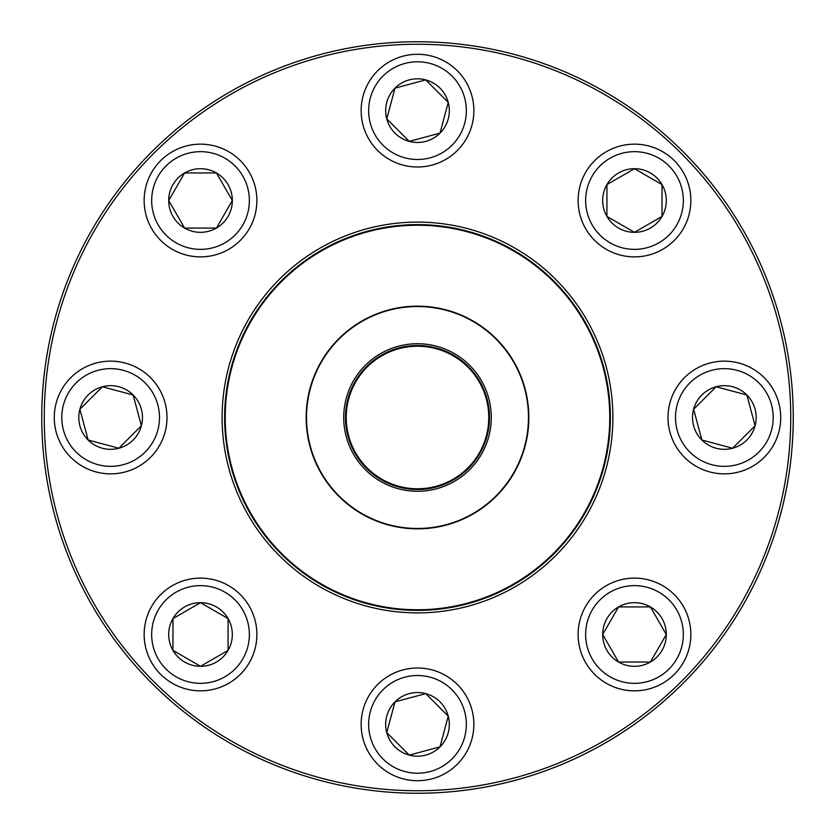 <?xml version="1.0" encoding="UTF-8"?>
<svg xmlns="http://www.w3.org/2000/svg" width="835" height="835" viewBox="0 0 835 835"><rect width="100%" height="100%" fill="white"/><g stroke="black" fill="none" stroke-linecap="round" stroke-linejoin="round"><path stroke-width="1.25" d="M793.25 417.5A375.75 375.75 0 0 1 229.625 742.91A375.75 375.75 0 0 1 229.625 92.09A375.75 375.75 0 0 1 793.25 417.5M790.745 417.5A373.245 373.245 0 0 0 230.877 94.261A373.245 373.245 0 0 0 230.877 740.739A373.245 373.245 0 0 0 790.745 417.5M612.89 417.5A195.39 195.39 0 0 1 319.805 586.713A195.39 195.39 0 0 1 319.805 248.287A195.39 195.39 0 0 1 612.89 417.5M610.385 417.5A192.885 192.885 0 0 0 321.058 250.458A192.885 192.885 0 0 0 321.058 584.542A192.885 192.885 0 0 0 610.385 417.5M602.672 634.485A31.813 31.813 0 0 1 650.392 606.93A31.813 31.813 0 0 1 650.392 662.04A31.813 31.813 0 0 1 602.672 634.485L618.578 606.93L650.392 606.93L666.299 634.485L650.392 662.04L618.578 662.04L602.672 634.485L618.578 662.04L650.392 662.04L666.299 634.485L650.392 606.93L618.578 606.93L602.672 634.485M690.848 634.485A56.362 56.362 0 0 0 634.485 578.123A56.362 56.362 0 0 0 578.123 634.485A56.362 56.362 0 0 0 634.485 690.848A56.362 56.362 0 0 0 690.848 634.485A56.362 56.362 0 0 1 606.304 683.291A56.362 56.362 0 0 1 606.304 585.669A56.362 56.362 0 0 1 690.848 634.485A56.362 56.362 0 0 1 606.304 683.291A56.362 56.362 0 0 1 606.304 585.669A56.362 56.362 0 0 1 690.848 634.485A56.362 56.362 0 0 0 634.485 578.123A56.362 56.362 0 0 0 578.123 634.485A56.362 56.362 0 0 0 634.485 690.848A56.362 56.362 0 0 0 690.848 634.485M229.813 459.187A192.259 192.259 0 0 1 475.24 234.113A192.259 192.259 0 0 1 547.447 559.199A192.259 192.259 0 0 1 229.813 459.187M345.481 433.501A73.772 73.772 0 0 1 439.659 347.13A73.772 73.772 0 0 1 467.36 471.869A73.772 73.772 0 0 1 345.481 433.501M347.193 433.114A72.019 72.019 0 0 1 439.127 348.811A72.019 72.019 0 0 1 466.18 470.575A72.019 72.019 0 0 1 347.193 433.114M347.924 432.947A71.267 71.267 0 0 1 438.907 349.521A71.267 71.267 0 0 1 465.669 470.021A71.267 71.267 0 0 1 347.924 432.947M308.804 441.642A111.347 111.347 0 0 1 393.358 308.804A111.347 111.347 0 0 1 526.196 393.358A111.347 111.347 0 0 1 441.642 526.196A111.347 111.347 0 0 1 308.804 441.642A111.347 111.347 0 0 1 393.358 308.804A111.347 111.347 0 0 1 526.196 393.358A111.347 111.347 0 0 1 441.642 526.196A111.347 111.347 0 0 1 308.804 441.642M151.803 151.803A375.75 375.75 0 0 1 780.443 320.254A375.75 375.75 0 0 1 320.254 780.443A375.75 375.75 0 0 1 151.803 151.803M701.859 440.003A31.813 31.813 0 0 1 716.127 386.762A31.813 31.813 0 0 1 755.101 425.735A31.813 31.813 0 0 1 701.859 440.003L693.624 409.265L716.127 386.762L746.866 394.997L755.101 425.735L732.598 448.238L701.859 440.003L732.598 448.238L755.101 425.735L746.866 394.997L716.127 386.762L693.624 409.265L701.859 440.003M764.213 377.65A56.362 56.362 0 0 0 684.512 377.65A56.362 56.362 0 0 0 684.512 457.35A56.362 56.362 0 0 0 764.213 457.35A56.362 56.362 0 0 0 764.213 377.65A56.362 56.362 0 0 1 738.954 471.942A56.362 56.362 0 0 1 669.921 402.908A56.362 56.362 0 0 1 764.213 377.65A56.362 56.362 0 0 1 738.954 471.942A56.362 56.362 0 0 1 669.921 402.908A56.362 56.362 0 0 1 764.213 377.65A56.362 56.362 0 0 0 684.512 377.65A56.362 56.362 0 0 0 684.512 457.35A56.362 56.362 0 0 0 764.213 457.35A56.362 56.362 0 0 0 764.213 377.65M634.485 232.328A31.813 31.813 0 0 1 606.93 184.608A31.813 31.813 0 0 1 662.04 184.608A31.813 31.813 0 0 1 634.485 232.328L606.93 216.422L606.93 184.608L634.485 168.701L662.04 184.608L662.04 216.422L634.485 232.328L662.04 216.422L662.04 184.608L634.485 168.701L606.93 184.608L606.93 216.422L634.485 232.328M634.485 144.152A56.362 56.362 0 0 0 578.123 200.515A56.362 56.362 0 0 0 634.485 256.877A56.362 56.362 0 0 0 690.848 200.515A56.362 56.362 0 0 0 634.485 144.152A56.362 56.362 0 0 1 683.291 228.696A56.362 56.362 0 0 1 585.669 228.696A56.362 56.362 0 0 1 634.485 144.152A56.362 56.362 0 0 1 683.291 228.696A56.362 56.362 0 0 1 585.669 228.696A56.362 56.362 0 0 1 634.485 144.152A56.362 56.362 0 0 0 578.123 200.515A56.362 56.362 0 0 0 634.485 256.877A56.362 56.362 0 0 0 690.848 200.515A56.362 56.362 0 0 0 634.485 144.152M440.003 133.141A31.813 31.813 0 0 1 386.762 118.873A31.813 31.813 0 0 1 425.735 79.899A31.813 31.813 0 0 1 440.003 133.141L409.265 141.376L386.762 118.873L394.997 88.134L425.735 79.899L448.238 102.402L440.003 133.141L448.238 102.402L425.735 79.899L394.997 88.134L386.762 118.873L409.265 141.376L440.003 133.141M377.65 70.787A56.362 56.362 0 0 0 377.65 150.488A56.362 56.362 0 0 0 457.35 150.488A56.362 56.362 0 0 0 457.35 70.787A56.362 56.362 0 0 0 377.65 70.787A56.362 56.362 0 0 1 471.942 96.046A56.362 56.362 0 0 1 402.908 165.079A56.362 56.362 0 0 1 377.65 70.787A56.362 56.362 0 0 1 471.942 96.046A56.362 56.362 0 0 1 402.908 165.079A56.362 56.362 0 0 1 377.65 70.787A56.362 56.362 0 0 0 377.65 150.488A56.362 56.362 0 0 0 457.35 150.488A56.362 56.362 0 0 0 457.35 70.787A56.362 56.362 0 0 0 377.65 70.787M232.328 200.515A31.813 31.813 0 0 1 184.608 228.07A31.813 31.813 0 0 1 184.608 172.96A31.813 31.813 0 0 1 232.328 200.515L216.422 228.07L184.608 228.07L168.701 200.515L184.608 172.96L216.422 172.96L232.328 200.515L216.422 172.96L184.608 172.96L168.701 200.515L184.608 228.07L216.422 228.07L232.328 200.515M144.152 200.515A56.362 56.362 0 0 0 200.515 256.877A56.362 56.362 0 0 0 256.877 200.515A56.362 56.362 0 0 1 200.515 256.877A56.362 56.362 0 0 1 144.152 200.515A56.362 56.362 0 0 1 228.696 151.709A56.362 56.362 0 0 1 228.696 249.331A56.362 56.362 0 0 1 144.152 200.515A56.362 56.362 0 0 1 228.696 151.709A56.362 56.362 0 0 1 228.696 249.331A56.362 56.362 0 0 1 144.152 200.515M133.141 394.997A31.813 31.813 0 0 1 118.873 448.238A31.813 31.813 0 0 1 79.899 409.265A31.813 31.813 0 0 1 133.141 394.997L141.376 425.735L118.873 448.238L88.134 440.003L79.899 409.265L102.402 386.762L133.141 394.997L102.402 386.762L79.899 409.265L88.134 440.003L118.873 448.238L141.376 425.735L133.141 394.997M70.787 457.35A56.362 56.362 0 0 0 150.488 457.35A56.362 56.362 0 0 0 150.488 377.65A56.362 56.362 0 0 1 150.488 457.35A56.362 56.362 0 0 1 70.787 457.35A56.362 56.362 0 0 1 96.046 363.058A56.362 56.362 0 0 1 165.079 432.092A56.362 56.362 0 0 1 70.787 457.35A56.362 56.362 0 0 1 96.046 363.058A56.362 56.362 0 0 1 165.079 432.092A56.362 56.362 0 0 1 70.787 457.35M200.515 602.672A31.813 31.813 0 0 1 228.07 650.392A31.813 31.813 0 0 1 172.96 650.392A31.813 31.813 0 0 1 200.515 602.672L228.07 618.578L228.07 650.392L200.515 666.299L172.96 650.392L172.96 618.578L200.515 602.672L172.96 618.578L172.96 650.392L200.515 666.299L228.07 650.392L228.07 618.578L200.515 602.672M200.515 690.848A56.362 56.362 0 0 0 256.877 634.485A56.362 56.362 0 0 0 200.515 578.123A56.362 56.362 0 0 0 144.152 634.485A56.362 56.362 0 0 0 200.515 690.848A56.362 56.362 0 0 1 151.709 606.304A56.362 56.362 0 0 1 249.331 606.304A56.362 56.362 0 0 1 200.515 690.848A56.362 56.362 0 0 1 151.709 606.304A56.362 56.362 0 0 1 249.331 606.304A56.362 56.362 0 0 1 200.515 690.848A56.362 56.362 0 0 0 256.877 634.485A56.362 56.362 0 0 0 200.515 578.123A56.362 56.362 0 0 0 144.152 634.485A56.362 56.362 0 0 0 200.515 690.848M394.997 701.859A31.813 31.813 0 0 1 448.238 716.127A31.813 31.813 0 0 1 409.265 755.101A31.813 31.813 0 0 1 394.997 701.859L425.735 693.624L448.238 716.127L440.003 746.866L409.265 755.101L386.762 732.598L394.997 701.859L386.762 732.598L409.265 755.101L440.003 746.866L448.238 716.127A31.813 31.813 0 0 0 425.735 693.624L394.997 701.859M457.35 764.213A56.362 56.362 0 0 0 457.35 684.512A56.362 56.362 0 0 0 377.65 684.512A56.362 56.362 0 0 1 457.35 684.512A56.362 56.362 0 0 1 457.35 764.213A56.362 56.362 0 0 1 363.058 738.954A56.362 56.362 0 0 1 432.092 669.921A56.362 56.362 0 0 1 457.35 764.213A56.362 56.362 0 0 1 363.058 738.954A56.362 56.362 0 0 1 432.092 669.921A56.362 56.362 0 0 1 457.35 764.213M448.238 716.127L425.735 693.624M683.333 634.485A48.847 48.847 0 0 0 610.061 592.182A48.847 48.847 0 0 0 610.061 676.788A48.847 48.847 0 0 0 683.333 634.485M525.831 393.442A110.971 110.971 0 0 0 393.442 309.169A110.971 110.971 0 0 0 309.169 441.558A110.971 110.971 0 0 0 441.558 525.831A110.971 110.971 0 0 0 525.831 393.442M758.9 382.962A48.847 48.847 0 0 0 677.175 404.86A48.847 48.847 0 0 0 737.002 464.688A48.847 48.847 0 0 0 758.9 382.962M634.485 151.667A48.847 48.847 0 0 0 592.182 224.939A48.847 48.847 0 0 0 676.788 224.939A48.847 48.847 0 0 0 634.485 151.667M382.962 76.1A48.847 48.847 0 0 0 404.86 157.825A48.847 48.847 0 0 0 464.688 97.998A48.847 48.847 0 0 0 382.962 76.1M151.667 200.515A48.847 48.847 0 0 0 224.939 242.818A48.847 48.847 0 0 0 224.939 158.212A48.847 48.847 0 0 0 151.667 200.515M76.1 452.038A48.847 48.847 0 0 0 157.825 430.14A48.847 48.847 0 0 0 97.998 370.312A48.847 48.847 0 0 0 76.1 452.038M200.515 683.333A48.847 48.847 0 0 0 242.818 610.061A48.847 48.847 0 0 0 158.212 610.061A48.847 48.847 0 0 0 200.515 683.333M452.038 758.9A48.847 48.847 0 0 0 430.14 677.175A48.847 48.847 0 0 0 370.312 737.002A48.847 48.847 0 0 0 452.038 758.9"/></g></svg>
